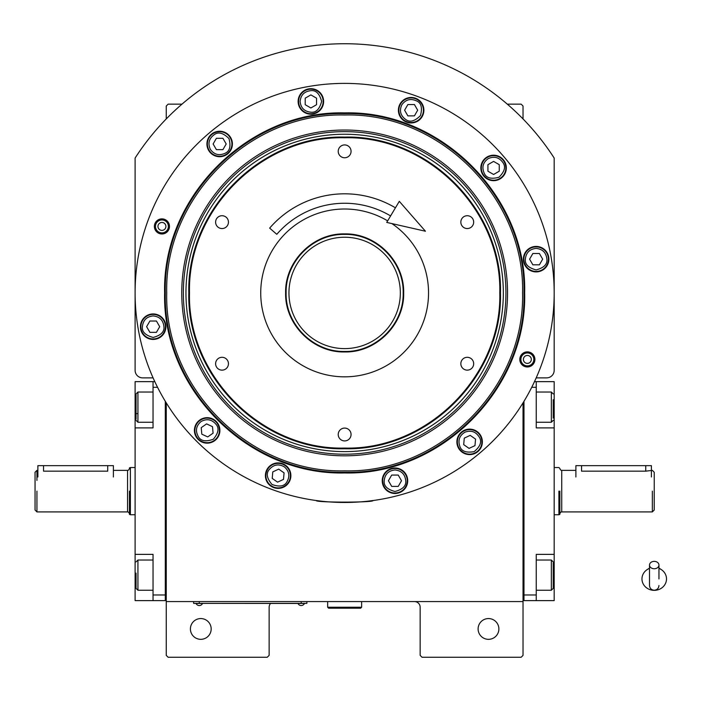 <?xml version="1.0" encoding="UTF-8"?>
<svg xmlns="http://www.w3.org/2000/svg" width="701" height="701" viewBox="0 0 701 701"><rect width="100%" height="100%" fill="white"/><g stroke="black" fill="none" stroke-linecap="round" stroke-linejoin="round"><path stroke-width="1.05" d="M166.251 402.847L166.251 601.572L523.034 601.572L523.034 655.374L521.15 657.258L422.037 657.258L420.153 655.374L420.153 607.232A5.661 5.661 0 0 0 414.493 601.572M166.251 601.572L166.251 655.374L168.135 657.258L267.247 657.258L269.131 655.374L269.131 607.232A5.661 5.661 0 0 1 270.577 603.456M498.875 628.946A10.384 10.384 0 0 0 488.492 618.562A10.384 10.384 0 0 0 478.108 628.946A10.384 10.384 0 0 0 488.492 639.33A10.384 10.384 0 0 0 498.875 628.946M523.034 565.234L523.034 508.383M523.034 601.572L523.034 402.847M536.195 377.874L546.631 377.874A7.553 7.553 0 0 0 554.184 370.321L554.184 158.067A249.188 249.188 0 0 0 135.1 158.067L135.1 370.321A7.553 7.553 0 0 0 142.654 377.874L153.09 377.874M211.176 628.946A10.384 10.384 0 0 0 200.793 618.562A10.384 10.384 0 0 0 190.409 628.946A10.384 10.384 0 0 0 200.793 639.33A10.384 10.384 0 0 0 211.176 628.946M166.251 118.942L166.251 106.035L168.135 104.151L181.988 104.151M507.296 104.151L521.15 104.151L523.034 106.035L523.034 118.942M304.996 603.368L301.228 603.368L306.889 603.368L306.889 601.572M195.509 603.368L301.228 603.456M301.228 601.572L301.228 603.368L199.286 603.368L199.286 601.572M193.625 601.572L193.625 603.368L199.286 603.456M196.262 603.456L202.309 603.456M298.205 603.456L304.243 603.456M153.16 315.923C146.667 316.615 143.083 320.199 142.399 326.684C141.786 331.775 145.37 335.358 153.16 337.444C160.941 335.358 164.533 331.775 163.92 326.684C163.237 320.199 159.644 316.615 153.16 315.923M153.16 314.416A12.268 12.268 180 0 0 140.883 326.684A12.268 12.268 0 0 0 153.16 338.96A12.268 12.268 0 0 0 165.427 326.684A12.268 12.268 180 0 0 153.16 314.416M156.428 332.353L159.697 326.684L156.428 321.023L149.891 321.023L146.614 326.684L149.891 332.353L156.428 332.353M536.125 248.399C529.641 249.083 526.048 252.667 525.364 259.16C524.76 264.251 528.344 267.835 536.125 269.92C543.915 267.835 547.499 264.251 546.885 259.16C546.202 252.667 542.618 249.083 536.125 248.399M536.125 246.892A12.268 12.268 180 0 0 523.857 259.16A12.268 12.268 0 0 0 536.125 271.427A12.268 12.268 0 0 0 548.401 259.16A12.268 12.268 180 0 0 536.125 246.892M539.402 264.82L542.67 259.16L539.402 253.499L532.856 253.499L529.588 259.16L532.856 264.82L539.402 264.82M394.97 469.977C388.477 470.66 384.893 474.244 384.209 480.737C383.596 485.828 387.18 489.412 394.97 491.497C402.751 489.412 406.343 485.828 405.73 480.737C405.047 474.244 401.454 470.66 394.97 469.977M394.97 468.47A12.268 12.268 180 0 0 382.693 480.737A12.268 12.268 0 0 0 394.97 493.005A12.268 12.268 0 0 0 407.237 480.737A12.268 12.268 180 0 0 394.97 468.47M398.238 486.398L401.507 480.737L398.238 475.076L391.701 475.076L388.424 480.737L391.701 486.398L398.238 486.398M533.82 359.429A6.458 6.458 0 0 1 527.354 365.887A6.458 6.458 0 0 1 520.896 359.429A6.458 6.458 0 0 1 527.354 352.962A6.458 6.458 0 0 1 533.82 359.429M523.393 359.429A3.961 3.961 0 0 0 527.354 363.39A3.961 3.961 0 0 0 531.323 359.429A3.961 3.961 0 0 0 527.354 355.46A3.961 3.961 0 0 0 523.393 359.429M168.389 226.423A6.458 6.458 0 0 1 161.931 232.881A6.458 6.458 0 0 1 155.464 226.423A6.458 6.458 0 0 1 161.931 219.956A6.458 6.458 0 0 1 168.389 226.423M157.962 226.423A3.961 3.961 0 0 0 161.931 230.384A3.961 3.961 0 0 0 165.892 226.423A3.961 3.961 0 0 0 161.931 222.454A3.961 3.961 0 0 0 157.962 226.423M499.787 292.922C501.925 210.02 427.549 135.635 344.647 137.773C261.736 135.635 187.36 210.02 189.498 292.922C187.36 375.824 261.736 450.208 344.647 448.07C427.549 450.208 501.925 375.824 499.787 292.922M500.479 292.922C502.626 209.652 427.917 134.942 344.647 137.089C261.377 134.942 186.659 209.652 188.806 292.922C186.659 376.192 261.377 450.901 344.647 448.754C427.917 450.901 502.626 376.192 500.479 292.922M344.647 233.897C376.192 233.082 404.477 261.385 403.671 292.922C404.477 324.467 376.192 352.761 344.647 351.946C313.093 352.761 284.808 324.467 285.614 292.922C284.808 261.385 313.093 233.082 344.647 233.897M344.647 234.406C375.911 233.599 403.969 261.657 403.163 292.922C403.969 324.195 375.911 352.252 344.647 351.446C313.373 352.252 285.316 324.195 286.122 292.922C285.316 261.657 313.373 233.599 344.647 234.406M391.903 223.593A83.91 83.91 0 0 1 344.647 376.831A83.91 83.91 0 0 1 260.728 292.922A83.91 83.91 0 0 1 387.644 220.868M467.26 357.3A6.414 6.414 0 0 0 460.837 363.714A6.414 6.414 0 0 0 467.26 370.137A6.414 6.414 0 0 0 473.674 363.714A6.414 6.414 0 0 0 467.26 357.3M467.26 215.715A6.414 6.414 0 0 0 460.837 222.129A6.414 6.414 0 0 0 467.26 228.552A6.414 6.414 0 0 0 473.674 222.129A6.414 6.414 0 0 0 467.26 215.715M344.647 144.923A6.414 6.414 0 0 0 338.224 151.337A6.414 6.414 0 0 0 344.647 157.76A6.414 6.414 0 0 0 351.061 151.337A6.414 6.414 0 0 0 344.647 144.923M222.033 215.715A6.414 6.414 0 0 0 215.61 222.129A6.414 6.414 0 0 0 222.033 228.552A6.414 6.414 0 0 0 228.447 222.129A6.414 6.414 0 0 0 222.033 215.715M222.033 357.3A6.414 6.414 0 0 0 215.61 363.714A6.414 6.414 0 0 0 222.033 370.137A6.414 6.414 0 0 0 228.447 363.714A6.414 6.414 0 0 0 222.033 357.3M344.647 428.083A6.414 6.414 0 0 0 338.224 434.506A6.414 6.414 0 0 0 344.647 440.92A6.414 6.414 0 0 0 351.061 434.506A6.414 6.414 0 0 0 344.647 428.083M524.663 292.922C527.152 389.125 440.841 475.427 344.647 472.947C248.443 475.427 162.133 389.125 164.621 292.922C162.133 196.727 248.443 110.416 344.647 112.896C440.841 110.416 527.152 196.718 524.663 292.922M523.98 292.922C526.451 388.748 440.473 474.735 344.647 472.264C248.811 474.735 162.834 388.748 165.305 292.922C162.834 197.095 248.811 111.117 344.647 113.588C440.473 111.117 526.451 197.095 523.98 292.922C526.451 197.095 440.473 111.117 344.647 113.588M321.312 501.162L316.326 500.54C314.565 502.635 374.72 502.635 372.958 500.54L367.972 501.162M534.907 359.429A7.553 7.553 0 0 1 527.354 366.974A7.553 7.553 0 0 1 519.809 359.429A7.553 7.553 0 0 1 527.354 351.876A7.553 7.553 0 0 1 534.907 359.429M169.484 226.423A7.553 7.553 0 0 1 161.931 233.976A7.553 7.553 0 0 1 154.378 226.423A7.553 7.553 0 0 1 161.931 218.87A7.553 7.553 0 0 1 169.484 226.423M135.1 292.922A209.538 209.538 0 0 0 344.647 502.468A209.538 209.538 0 0 0 554.184 292.922A209.538 209.538 0 0 0 344.647 83.384A209.538 209.538 0 0 0 135.1 292.922M482.367 441.875A12.741 12.741 0 0 0 469.626 429.126A12.741 12.741 0 0 0 456.886 441.875A12.741 12.741 0 0 0 469.626 454.616A12.741 12.741 0 0 0 482.367 441.875M407.71 480.737A12.741 12.741 0 0 0 394.97 467.996A12.741 12.741 0 0 0 382.229 480.737A12.741 12.741 0 0 0 394.97 493.478A12.741 12.741 0 0 0 407.71 480.737M290.88 475.637A12.741 12.741 0 0 0 278.139 462.897A12.741 12.741 0 0 0 265.399 475.637A12.741 12.741 0 0 0 278.139 488.378A12.741 12.741 0 0 0 290.88 475.637M219.895 430.414A12.741 12.741 0 0 0 207.154 417.673A12.741 12.741 0 0 0 194.414 430.414A12.741 12.741 0 0 0 207.154 443.155A12.741 12.741 0 0 0 219.895 430.414M165.9 326.684A12.741 12.741 0 0 0 153.16 313.943A12.741 12.741 0 0 0 140.419 326.684A12.741 12.741 0 0 0 153.16 339.433A12.741 12.741 0 0 0 165.9 326.684M232.399 143.977A12.741 12.741 0 0 0 219.658 131.236A12.741 12.741 0 0 0 206.918 143.977A12.741 12.741 0 0 0 219.658 156.717A12.741 12.741 0 0 0 232.399 143.977M323.617 101.435A12.741 12.741 0 0 0 310.876 88.694A12.741 12.741 0 0 0 298.135 101.435A12.741 12.741 0 0 0 310.876 114.184A12.741 12.741 0 0 0 323.617 101.435M423.886 110.206A12.741 12.741 0 0 0 411.145 97.465A12.741 12.741 0 0 0 398.405 110.206A12.741 12.741 0 0 0 411.145 122.955A12.741 12.741 0 0 0 423.886 110.206M506.332 167.942A12.741 12.741 0 0 0 493.592 155.201A12.741 12.741 0 0 0 480.851 167.942A12.741 12.741 0 0 0 493.592 180.683A12.741 12.741 0 0 0 506.332 167.942M548.874 259.16A12.741 12.741 0 0 0 536.125 246.419A12.741 12.741 0 0 0 523.384 259.16A12.741 12.741 0 0 0 536.125 271.9A12.741 12.741 0 0 0 548.874 259.16M488.211 158.619C482.936 162.457 481.622 167.355 484.277 173.322C486.284 178.028 491.191 179.342 498.972 177.257C504.667 171.561 505.982 166.663 502.906 162.562C499.077 157.278 494.17 155.972 488.211 158.619M487.458 157.313A12.268 12.268 150 0 0 482.963 174.076A12.268 12.268 -30 0 0 499.725 178.571A12.268 12.268 -30 0 0 504.221 161.808A12.268 12.268 150 0 0 487.458 157.313M499.252 171.21L499.252 164.674L493.592 161.396L487.931 164.674L487.931 171.21L493.592 174.479L499.252 171.21M401.822 104.826C399.176 110.793 400.49 115.691 405.765 119.529C409.866 122.605 414.764 121.291 420.46 115.586C422.545 107.805 421.24 102.907 416.525 100.891C410.567 98.236 405.66 99.551 401.822 104.826M400.516 104.072A12.268 12.268 120 0 0 405.012 120.835A12.268 12.268 -60 0 0 421.774 116.348A12.268 12.268 -60 0 0 417.279 99.586A12.268 12.268 120 0 0 400.516 104.072M417.682 110.206L414.414 104.545L407.877 104.545L404.608 110.206L407.877 115.875L414.414 115.875L417.682 110.206M300.116 101.435C300.799 107.928 304.392 111.512 310.876 112.195C315.967 112.808 319.551 109.225 321.636 101.435C319.551 93.654 315.967 90.07 310.876 90.674C304.392 91.358 300.799 94.95 300.116 101.435M298.608 101.435A12.268 12.268 90 0 0 310.876 113.711A12.268 12.268 -90 0 0 323.152 101.435A12.268 12.268 -90 0 0 310.876 89.167A12.268 12.268 90 0 0 298.608 101.435M316.545 98.166L310.876 94.898L305.215 98.166L305.215 104.712L310.876 107.98L316.545 104.712L316.545 98.166M210.344 149.357C214.182 154.632 219.08 155.946 225.039 153.291C229.753 151.276 231.067 146.378 228.982 138.596C223.277 132.892 218.379 131.586 214.278 134.653C209.003 138.491 207.689 143.39 210.344 149.357M209.029 150.11A12.268 12.268 60 0 0 225.792 154.597A12.268 12.268 -120 0 0 230.287 137.843A12.268 12.268 -120 0 0 213.525 133.348A12.268 12.268 60 0 0 209.029 150.11M222.927 138.307L216.39 138.307L213.122 143.977L216.39 149.637L222.927 149.637L226.195 143.977L222.927 138.307M465.078 432.123C459.488 435.479 457.753 440.246 459.874 446.423C461.468 451.286 466.235 453.021 474.174 451.628C480.351 446.441 482.086 441.674 479.379 437.328C476.014 431.737 471.247 430.002 465.078 432.123M464.439 430.756A12.268 12.268 155 0 0 458.507 447.054A12.268 12.268 -25 0 0 474.814 452.995A12.268 12.268 -25 0 0 480.746 436.688A12.268 12.268 155 0 0 464.439 430.756M474.98 445.626L475.55 439.106L470.196 435.356L464.272 438.125L463.703 444.636L469.057 448.386L474.98 445.626M284.308 466.822C278.604 463.659 273.609 464.544 269.324 469.468C265.907 473.28 266.792 478.275 271.97 484.452C279.541 487.204 284.536 486.328 286.954 481.806C290.118 476.102 289.233 471.107 284.308 466.822M285.176 465.587A12.268 12.268 -145 0 0 268.089 468.601A12.268 12.268 35 0 0 271.103 485.688A12.268 12.268 35 0 0 288.19 482.674A12.268 12.268 -145 0 0 285.176 465.587M277.57 482.148L283.493 479.388L284.071 472.877L278.709 469.118L272.785 471.887L272.216 478.397L277.57 482.148M200.985 421.599C196.061 425.884 195.176 430.878 198.339 436.583C200.758 441.104 205.752 441.98 213.323 439.229C218.502 433.052 219.387 428.057 215.969 424.245C211.684 419.321 206.69 418.436 200.985 421.599M200.118 420.363A12.268 12.268 145 0 0 197.104 437.45A12.268 12.268 -35 0 0 214.191 440.465A12.268 12.268 -35 0 0 217.205 423.378A12.268 12.268 145 0 0 200.118 420.363M213.078 433.174L212.508 426.664L206.585 423.895L201.231 427.645L201.8 434.164L207.724 436.925L213.078 433.174M344.647 114.999C249.574 112.554 164.271 197.848 166.724 292.922C164.271 387.995 249.574 473.298 344.647 470.844C439.72 473.298 525.014 388.003 522.56 292.922C525.014 197.848 439.72 112.554 344.647 114.999M507.533 292.922A162.895 162.895 0 0 0 344.647 130.027A162.895 162.895 0 0 0 181.752 292.922A162.895 162.895 0 0 0 344.647 455.816A162.895 162.895 0 0 0 507.533 292.922M183.355 292.922A161.291 161.291 0 0 1 344.647 131.639A161.291 161.291 0 0 1 505.929 292.922A161.291 161.291 0 0 1 344.647 454.213A161.291 161.291 0 0 1 183.355 292.922M503.327 292.922A158.689 158.689 0 0 0 344.647 134.241A158.689 158.689 0 0 0 185.958 292.922A158.689 158.689 0 0 0 344.647 451.61A158.689 158.689 0 0 0 503.327 292.922M344.91 348.607A55.686 55.686 0 0 1 288.952 293.193A55.686 55.686 0 0 1 344.375 237.236A55.686 55.686 0 0 1 400.332 292.659A55.686 55.686 0 0 1 344.91 348.607M554.184 497.193L554.184 487.09M523.034 598.742L523.98 598.742L523.98 594.965L536.247 594.965L536.247 554.377L554.184 554.377L554.184 600.626L523.98 600.626L523.98 401.305M536.247 594.965L536.247 600.626M554.184 554.377L554.184 427.899L536.247 427.899L536.247 387.311L531.717 387.311M534.469 381.651L536.247 381.651L536.247 387.311M554.184 427.899L554.184 381.651L536.247 381.651M536.247 560.038L551.354 560.038L551.354 590.242L536.247 590.242M553.238 562.877L553.238 588.358L551.354 590.242M536.247 392.034L551.354 392.034L551.354 422.239L536.247 422.239M553.238 399.719L553.238 418.076M135.1 485.083L135.1 495.186M165.305 401.305L165.305 600.626L153.037 600.626L153.037 554.377L135.1 554.377L135.1 427.899L153.037 427.899L153.037 381.651L135.1 381.651L135.1 407.132L136.047 407.132M154.816 381.651L153.037 381.651M157.567 387.311L153.037 387.311M166.251 598.742L165.305 598.742L165.305 594.965L153.037 594.965M135.1 554.377L135.1 600.626L153.037 600.626M135.1 427.899L135.1 407.132M136.047 588.2L136.047 573.094M136.047 588.358L137.931 590.242L137.931 560.038L153.037 560.038M136.047 419.163L136.047 393.918L137.931 392.034L137.931 398.86M153.037 422.239L137.931 422.239L137.931 392.034L153.037 392.034M136.047 404.468L136.047 408.569M136.047 413.651L137.931 413.651M35.05 491.138L35.05 510.013L35.05 491.138C35.05 466.787 35.05 466.787 35.05 491.138L35.05 472.264L36.934 470.371L36.934 480.395M35.05 510.013L36.934 511.905L36.934 491.138C36.934 464.351 36.934 464.351 36.934 491.138M36.934 511.905L127.547 511.905C128.379 511.896 129.01 512.527 129.44 513.789L129.44 491.138C129.44 461.135 129.44 461.135 129.44 491.138L129.44 513.789L129.44 491.138M129.44 514.394L130.386 514.736L130.386 467.541L135.1 467.541M107.726 465.657L107.726 471.16C115.025 470.301 115.025 470.301 107.726 471.16L43.541 471.16C36.25 470.301 36.25 470.301 43.541 471.16L43.541 465.657L113.396 465.657L113.396 476.978M559.845 491.138C559.845 461.135 559.845 461.135 559.845 491.138L559.845 514.394L558.907 514.736L558.907 512.957M575.889 476.978L575.889 465.657L581.558 465.657L581.558 471.16C574.259 470.301 574.259 470.301 581.558 471.16L645.744 471.16L652.351 470.371L654.235 472.264L654.235 510.013L652.351 511.905L561.738 511.905C560.94 511.844 560.309 512.475 559.845 513.789M654.235 491.138C654.235 466.787 654.235 466.787 654.235 491.138L654.235 510.013M652.351 491.138C652.351 464.351 652.351 464.351 652.351 491.138L652.351 511.905M575.889 470.371L561.738 470.371C560.87 470.353 560.248 469.731 559.845 468.487L558.907 467.541L554.184 467.541M558.907 491.138C558.907 460.697 558.907 460.697 558.907 491.138C558.907 460.697 558.907 460.697 558.907 491.138L558.907 514.736L554.184 514.736M581.558 465.657L651.404 465.657L651.404 476.978M37.88 476.978L37.88 465.657L43.541 465.657M327.656 601.572L327.656 607.232L328.594 608.179L360.691 608.179L361.628 607.232L327.656 607.232M361.628 601.572L361.628 607.232M654.235 568.756A4.723 3.698 0 0 0 658.958 565.059A4.723 3.698 0 0 0 654.235 561.361A4.723 3.698 0 0 0 649.512 565.059A4.723 3.698 0 0 0 654.235 568.756M658.958 578.93L658.958 565.059M649.512 568.397A12.268 11.409 180 0 0 647.268 569.536A12.268 11.409 180 0 0 642.519 582.321A12.268 11.409 180 0 0 654.235 590.338A12.268 11.409 180 0 0 665.95 582.321A12.268 11.409 180 0 0 661.209 569.536A12.268 11.409 180 0 0 658.958 568.397M390.597 215.926A89.667 89.667 0 0 0 276.799 234.3L269.648 228.123A99.104 99.104 0 0 1 395.434 207.82M425.437 231.225L386.724 222.41L399.307 201.336L425.437 231.225M554.184 575.144L553.238 575.144M554.184 407.132L553.238 407.132M135.1 575.144L136.047 575.144M127.547 511.905L127.547 470.371C128.414 470.362 129.045 469.731 129.44 468.487M561.738 470.371L561.738 511.905M645.744 471.16L645.744 465.657M196.262 603.885A3.584 3.584 0 0 0 202.309 603.885M298.205 603.885A3.584 3.584 0 0 0 304.243 603.885M553.238 561.93L551.354 560.038M553.238 393.918L551.354 392.034M553.238 420.346L551.354 422.239M153.037 590.242L137.931 590.242M136.047 561.93L137.931 560.038M136.047 420.346L137.931 422.239M130.386 514.736L135.1 514.736M129.44 467.882L130.386 467.541M36.934 470.371L37.88 470.371M113.396 470.371L127.547 470.371M649.512 565.059L649.512 585.528C649.792 588.393 651.369 589.97 654.235 590.242C657.1 589.962 658.677 588.393 658.958 585.528M649.512 568.09L647.268 569.536M658.958 568.09L661.209 569.536"/></g></svg>
